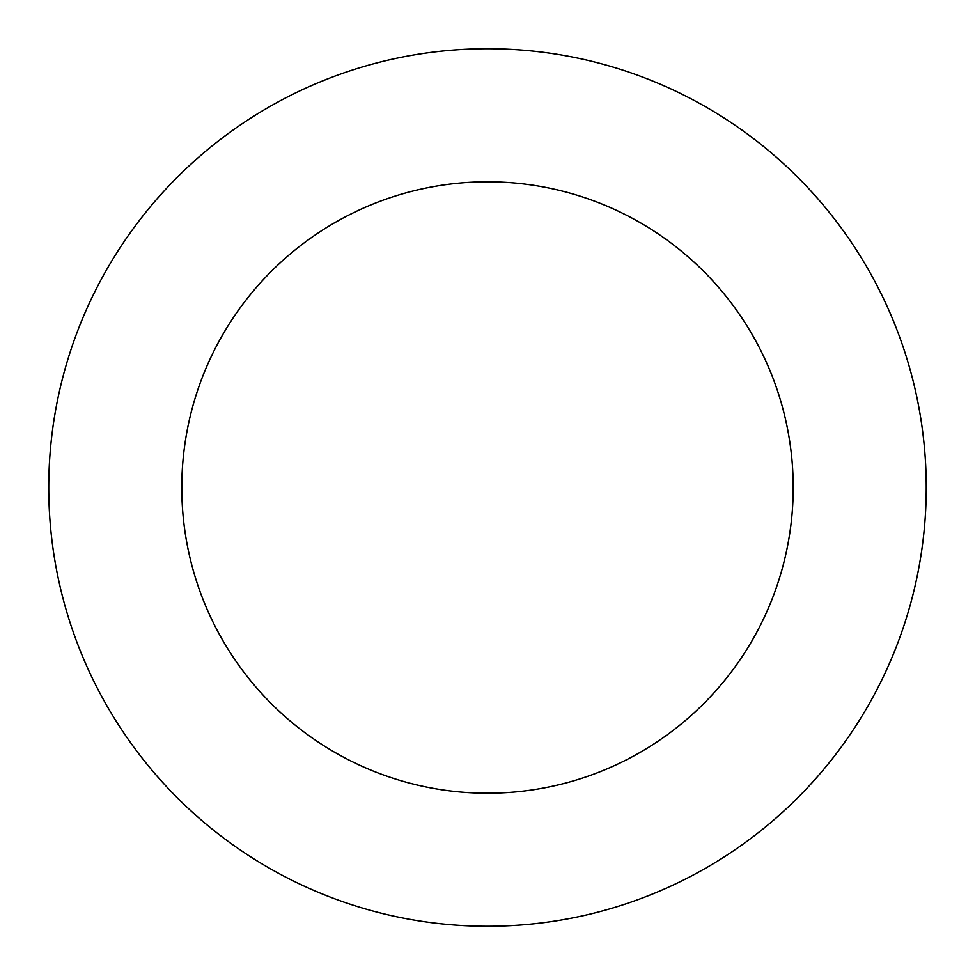 <?xml version="1.0" encoding="UTF-8"?>
<svg xmlns="http://www.w3.org/2000/svg" width="975" height="975" viewBox="0 0 975 975"><rect width="100%" height="100%" fill="white"/><g stroke="black" fill="none" stroke-linecap="round" stroke-linejoin="round"><path stroke-width="1.46" d="M487.5 181.801A305.699 305.699 0 0 0 222.751 640.356A305.699 305.699 0 0 0 752.249 640.356A305.699 305.699 0 0 0 487.5 181.801M487.5 48.75A438.75 438.75 0 0 0 107.53 706.875A438.75 438.75 0 0 0 867.47 706.875A438.75 438.75 0 0 0 487.5 48.75"/></g></svg>
